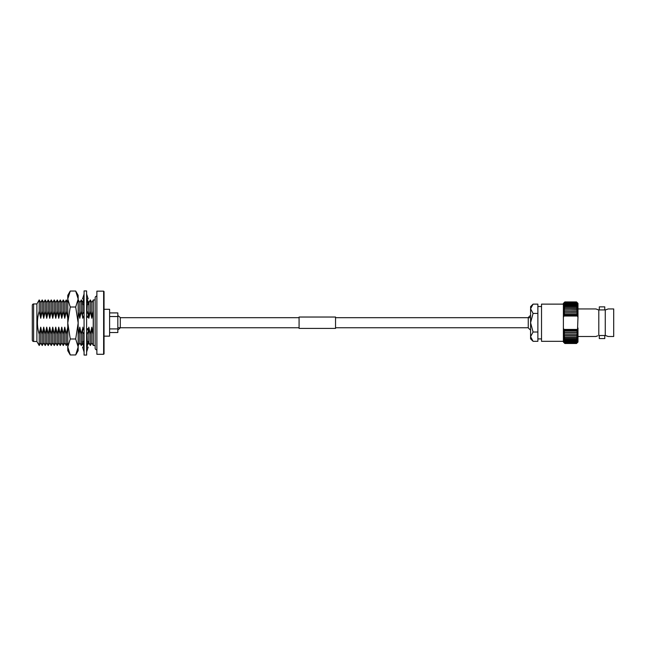 <?xml version="1.0" encoding="UTF-8"?>
<svg xmlns="http://www.w3.org/2000/svg" width="646" height="646" viewBox="0 0 646 646"><rect width="100%" height="100%" fill="white"/><g stroke="black" fill="none" stroke-linecap="round" stroke-linejoin="round"><path stroke-width="0.97" d="M75.695 338.98L78.166 323L75.695 307.02L70.252 307.02L67.773 323L70.252 338.98L67.773 346.975L70.252 354.961L75.695 354.961L78.166 346.975L75.695 338.98L70.252 338.98M75.695 307.02L78.166 299.025L75.695 291.039L70.252 291.039L67.773 299.025L70.252 307.02M75.695 291.039L78.166 295.319L78.166 350.681L75.695 354.961M70.252 354.961L67.773 350.681L67.773 295.319L70.252 291.039M86.621 323L86.621 290.926L84.077 290.926L84.077 355.074L86.621 355.074L86.621 323M84.077 294.019L82.551 298.912L83.915 298.912M86.79 298.912L88.155 298.912L86.621 294.019M84.077 351.981L82.551 347.088L83.915 347.088M86.79 347.088L88.155 347.088L86.621 351.981M84.077 345.376L82.551 341.419L84.077 341.419M84.077 347.524L82.551 343.559L82.551 341.419M86.621 347.524L88.155 343.559L88.155 341.419L86.621 345.376M86.621 341.419L88.155 341.419M84.077 330.219L82.551 328.709L84.077 328.709M84.077 333.691L82.551 332.181L82.809 328.709M86.621 333.691L88.155 332.181L88.155 328.709L86.621 330.219M86.621 328.709L88.155 328.709M84.077 312.309L82.551 313.819L82.551 317.291L84.077 317.291M84.077 315.781L82.551 317.291M86.621 317.291L88.155 317.291L88.155 313.819L86.621 312.309M88.155 317.291L86.621 315.781M84.077 298.476L82.551 302.441L82.551 304.581L84.077 304.581M84.077 300.624L82.551 304.581M86.621 304.581L88.155 304.581L88.155 302.441L86.621 298.476M88.155 304.581L86.621 300.624M96.876 291.152L96.876 354.291L103.626 354.291L103.626 291.152L96.876 291.152M103.626 291.152L104.046 291.572L104.046 353.863L103.626 354.291M104.046 336.146L109.61 336.146L109.61 309.289L104.046 309.289M109.61 332.52L117.83 332.52L117.83 316.532L109.61 316.532M109.61 328.903L117.83 328.903M109.61 312.914L117.83 312.914L117.83 316.532M96.876 349.906A1.704 1.704 0 0 1 95.164 348.194L95.164 297.806A1.704 1.704 0 0 1 96.876 296.094M88.155 330.978L88.825 327.159L90.327 334.192L91.829 327.159L93.226 333.812L93.226 311.63L91.829 318.276L91.829 302.538L93.339 299.938L93.339 345.505L95.164 345.505M93.339 299.938L95.164 299.938M32.3 305.34L32.3 340.103A1.397 1.397 0 0 1 32.3 340.038L32.3 305.397A1.397 1.397 0 0 1 33.632 303.943L33.632 341.492L36.895 341.492L39.212 345.505L40.714 342.897L42.216 345.505L43.718 342.897L45.22 345.505L46.73 342.897L48.232 345.505L49.734 342.897L51.236 345.505L52.738 342.897L54.248 345.505L55.75 342.897L57.252 345.505L58.754 342.897L60.256 345.505L61.766 342.897L63.268 345.505L64.77 342.897L66.272 345.505L67.773 342.897M33.632 303.943L36.895 303.943L36.895 341.492M32.3 340.103A1.397 1.397 0 0 0 33.632 341.492M91.829 327.159L91.829 342.897L93.339 345.505M91.829 342.897L90.327 345.505L90.327 334.192M88.825 318.276L88.825 302.538L90.327 299.938L90.327 311.251L88.825 318.276L88.155 314.465M88.825 327.159L88.825 342.897L87.557 345.093M82.551 343.357L81.307 345.505L81.307 334.192L82.551 328.911M79.805 318.276L79.805 302.538L81.307 299.938L81.307 311.251L79.805 318.276L78.166 311.719M79.805 342.897L78.303 345.505L78.303 334.192L79.805 327.159L79.805 342.897L81.307 345.505M78.166 300.172L78.303 311.251M36.895 303.943L39.212 299.938L39.212 311.251C36.862 318.922 36.862 326.569 39.212 334.192L40.714 327.159L42.216 334.192L43.718 327.159L45.22 334.192L46.73 327.159L48.232 334.192L49.734 327.159L51.236 334.192L52.738 327.159L54.248 334.192L55.75 327.159L57.252 334.192L58.754 327.159L60.256 334.192L61.766 327.159L63.268 334.192L64.77 327.159L66.272 334.192L67.773 327.159L66.272 334.192L66.272 345.505M61.766 318.276L61.766 302.538L63.268 299.938L63.268 311.251L64.77 318.276L64.77 302.538L66.272 299.938L66.272 311.251L64.77 318.276L63.268 311.251L61.766 318.276L60.256 311.251L58.754 318.276L57.252 311.251L55.75 318.276L54.248 311.251L52.738 318.276L51.236 311.251L49.734 318.276L48.232 311.251L46.73 318.276L45.22 311.251L43.718 318.276L42.216 311.251L40.714 318.276L39.212 311.251M58.754 318.276L58.754 302.538L60.256 299.938L60.256 311.251M55.75 318.276L55.75 302.538L57.252 299.938L57.252 311.251M52.738 318.276L52.738 302.538L54.248 299.938L54.248 311.251M49.734 318.276L49.734 302.538L51.236 299.938L51.236 311.251M46.73 318.276L46.73 302.538L48.232 299.938L48.232 311.251M43.718 318.276L43.718 302.538L45.22 299.938L45.22 311.251M40.714 318.276L40.714 302.538L42.216 299.938L42.216 311.251M39.212 334.192L39.212 345.505M40.714 327.159L40.714 342.897M42.216 334.192L42.216 345.505M43.718 327.159L43.718 342.897M45.22 334.192L45.22 345.505M46.73 327.159L46.73 342.897M48.232 334.192L48.232 345.505M49.734 327.159L49.734 342.897M51.236 334.192L51.236 345.505M52.738 327.159L52.738 342.897M54.248 334.192L54.248 345.505M55.75 327.159L55.75 342.897M57.252 334.192L57.252 345.505M58.754 327.159L58.754 342.897M60.256 334.192L60.256 345.505M61.766 327.159L61.766 342.897M63.268 334.192L63.268 345.505M64.77 327.159L64.77 342.897M67.773 318.276L66.272 311.251M78.166 333.716L78.303 334.192M79.805 327.159L81.307 334.192M82.809 332.44L82.809 341.419M82.809 317.291L82.809 318.276L82.672 317.291M82.551 316.524L81.307 311.251M82.809 304.581L82.809 313.56M82.946 317.291L82.809 318.276M82.809 327.159L83.043 328.709M87.323 304.581L86.944 312.624M87.057 333.255L87.323 341.419M87.323 334.192L87.775 332.553M87.961 313.633L87.323 311.251M91.829 318.276L90.327 311.251M299.082 317.687L120.293 317.687L120.293 327.748A8.018 8.018 0 0 1 117.83 329.791M120.293 317.687A8.018 8.018 0 0 0 117.83 315.644M299.082 328.41L299.082 317.033L335.54 317.033L335.54 328.41L299.082 328.41M599.302 335.516L599.302 338.577L604.769 338.577L604.769 335.516M597.663 309.628L598.802 309.927L598.802 335.516L605.27 335.516L605.27 309.927L607.353 309.281M598.802 309.927L605.27 309.927M530.632 308.134L530.584 306.616L533.071 304.129L530.584 308.772L533.071 313.423L530.584 322.717L530.584 338.819L533.071 341.314L537.876 341.314L537.876 332.012L533.071 332.012L530.584 336.663L533.071 341.314M599.302 309.927L599.302 306.858L604.769 306.858L604.769 309.927M563.393 304.129L541.518 304.129L541.518 341.314L563.393 341.314M541.518 306.535L537.876 306.535M533.071 313.423L537.876 313.423L537.876 304.129L533.071 304.129M537.876 332.012L537.876 313.423M541.518 338.908L537.876 338.908M605.407 309.927L608.161 308.941L613.7 308.941L613.7 336.501L608.161 336.501L605.407 335.516L607.353 336.162M598.664 309.927L595.911 308.941L577.976 308.941M597.663 335.815L595.911 336.501L577.976 336.501M563.393 303.394L564.846 301.94L576.515 301.94L564.846 301.94L563.393 303.394M577.976 342.041L576.515 343.502L577.976 342.041M530.584 308.772L530.584 322.717L533.071 332.012M577.532 316.015L577.976 315.926L577.976 317.461L577.532 316.015L563.837 316.015L563.393 317.461L563.393 315.926L563.837 316.015M576.935 314.424L577.976 314.336L577.976 315.926L576.935 314.424L564.426 314.424L563.393 315.926L563.393 314.336L564.426 314.424M577.282 330.122L577.976 329.508L577.976 331.099L576.935 331.01L577.282 330.122L564.079 330.122L564.426 331.01L563.393 331.099L563.393 329.508L564.079 330.122M577.976 327.974L577.976 329.508L577.532 329.428L577.976 317.461M563.393 327.974L563.837 329.428L563.393 329.508L563.393 317.461M577.976 303.394L577.976 314.336L563.393 314.336L563.393 303.418L564.846 302.013L576.515 302.013L577.976 303.418L576.515 301.94L577.976 303.394M577.976 331.099L577.976 342.025L576.515 343.422L564.846 343.422L563.393 342.025L563.393 331.099L564.846 332.48L576.515 332.48L577.976 331.099L563.393 331.099M563.393 342.041L564.846 343.502L576.515 343.502L564.846 343.502L563.393 342.041M563.837 329.428L577.532 329.428M577.976 329.508L563.393 329.508M564.426 331.01L576.935 331.01M564.079 315.321L577.282 315.321M577.976 315.926L563.393 315.926M577.976 314.336L576.515 312.963L564.846 312.963L563.393 314.336M576.515 312.963L577.976 312.809L576.515 311.356L564.846 311.356L563.393 312.809L576.515 312.785M576.515 311.356L577.976 311.364L576.515 309.838L564.846 309.838L563.393 311.364L576.515 311.186M576.515 309.838L577.976 310.007L576.515 308.433L564.846 308.433L563.393 310.007L576.515 309.684M576.515 308.433L577.976 308.756L576.515 307.133L564.846 307.133L563.393 308.756L564.846 308.287L576.515 308.287M576.515 307.133L577.976 307.609L576.515 305.97L564.846 305.97L563.393 307.609L564.846 307.003L576.515 307.003M576.515 305.97L577.976 306.592L576.515 304.936L564.846 304.936L563.393 306.592L564.846 305.849L576.515 305.849M576.515 304.936L577.976 305.703L576.515 304.04L564.846 304.04L563.393 305.703L564.846 304.831L576.515 304.831M576.515 304.04L577.976 304.952L576.515 303.297L564.846 303.297L563.393 304.952L564.846 303.951L576.515 303.951M576.515 303.297L577.976 304.347L576.515 302.716L564.846 302.716L563.393 304.347L564.846 303.232L576.515 303.232M576.515 302.716L577.976 303.878L576.515 302.288L564.846 302.288L563.393 303.878L564.846 302.659L576.515 302.659M576.515 302.288L577.976 303.572L576.515 302.029L564.846 302.029L563.393 303.572L564.846 302.255L576.515 302.255M576.515 343.422L577.976 341.863L576.515 343.179L564.846 343.179L563.393 341.863L564.846 343.406L576.515 343.406M576.515 343.179L577.976 341.556L576.515 342.776L564.846 342.776L563.393 341.556L564.846 343.147L576.515 343.147M576.515 342.776L577.976 341.096L576.515 342.21L564.846 342.21L563.393 341.096L564.846 342.727L576.515 342.727M576.515 342.21L577.976 340.482L576.515 341.484L564.846 341.484L563.393 340.482L564.846 342.138L576.515 342.138M576.515 341.484L577.976 339.731L576.515 340.612L564.846 340.612L563.393 339.731L564.846 341.395L576.515 341.395M576.515 340.612L577.976 338.843L576.515 339.586L564.846 339.586L563.393 338.843L564.846 340.507L576.515 340.507M576.515 339.586L577.976 337.826L576.515 338.431L564.846 338.431L563.393 337.826L564.846 339.473L576.515 339.473M576.515 338.431L577.976 336.687L576.515 337.155L564.846 337.155L563.393 336.687L564.846 338.302L576.515 338.302M576.515 337.155L577.976 335.435L563.393 335.435L564.846 337.01L576.515 337.01M576.515 335.75L577.976 334.079L563.393 334.079L564.846 335.597L576.515 335.597M576.515 334.248L577.976 332.625L563.393 332.625L564.846 334.087L576.515 334.087M595.911 308.941L596.573 309.224M595.911 336.501L596.573 336.219M530.584 330.009A8.753 8.753 0 0 1 528.258 327.748L528.258 317.687A8.753 8.753 0 0 1 530.584 315.426M530.584 317.687L335.54 317.687M528.258 327.748L335.54 327.748M299.082 327.748L117.83 327.748M40.714 302.538L39.212 299.938M43.718 302.538L42.216 299.938M46.73 302.538L45.22 299.938M49.734 302.538L48.232 299.938M52.738 302.538L51.236 299.938M55.75 302.538L54.248 299.938M58.754 302.538L57.252 299.938M61.766 302.538L60.256 299.938M64.77 302.538L63.268 299.938M67.773 302.538L66.272 299.938M79.805 302.538L78.303 299.938M82.631 302.223L81.307 299.938M88.825 302.538L87.323 299.938M88.825 342.897L90.327 345.505M91.829 302.538L90.327 299.938"/></g></svg>
